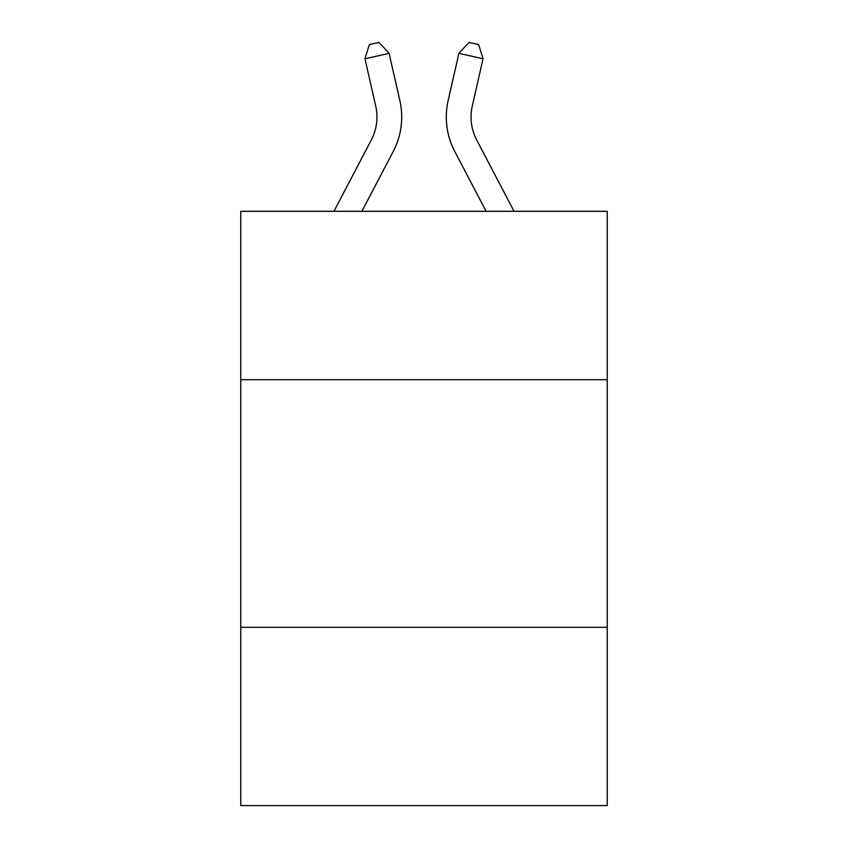 <?xml version="1.0" encoding="UTF-8"?>
<svg xmlns="http://www.w3.org/2000/svg" width="848" height="848" viewBox="0 0 848 848"><rect width="100%" height="100%" fill="white"/><g stroke="black" fill="none" stroke-linecap="round" stroke-linejoin="round"><path stroke-width="1.27" d="M607.242 379.692L607.242 211.311L240.758 211.311L240.758 379.692L607.242 379.692L607.242 805.6L240.758 805.6L240.758 379.692M607.242 627.308L240.758 627.308M333.942 211.311L371.297 139.994A49.523 49.523 0 0 0 375.717 106.011L364.958 58.809L389.094 53.307L399.853 100.509A74.285 74.285 0 0 1 393.228 151.485L361.895 211.311M514.058 211.311L476.703 139.994A49.523 49.523 0 0 1 472.283 106.011L483.042 58.809L458.906 53.307L448.147 100.509A74.285 74.285 0 0 0 454.772 151.485L486.105 211.311M458.906 53.307L448.147 100.509L458.906 53.307L448.147 100.509L458.906 53.307L448.147 100.509L458.906 53.307L448.147 100.509L458.906 53.307L448.147 100.509L458.906 53.307L448.147 100.509L458.906 53.307L448.147 100.509L458.906 53.307L448.147 100.509L458.906 53.307L448.147 100.509L458.906 53.307L448.147 100.509L458.906 53.307L448.147 100.509L458.906 53.307L448.147 100.509L458.906 53.307L448.147 100.509L458.906 53.307L448.147 100.509L458.906 53.307L448.147 100.509L458.906 53.307L448.147 100.509L458.906 53.307L469.008 42.4L478.664 44.605L483.042 58.809M371.297 139.994A49.523 49.523 0 0 0 375.717 106.011A49.523 49.523 0 0 1 371.297 139.994M364.958 58.809L369.336 44.605L378.992 42.4L389.094 53.307"/></g></svg>
